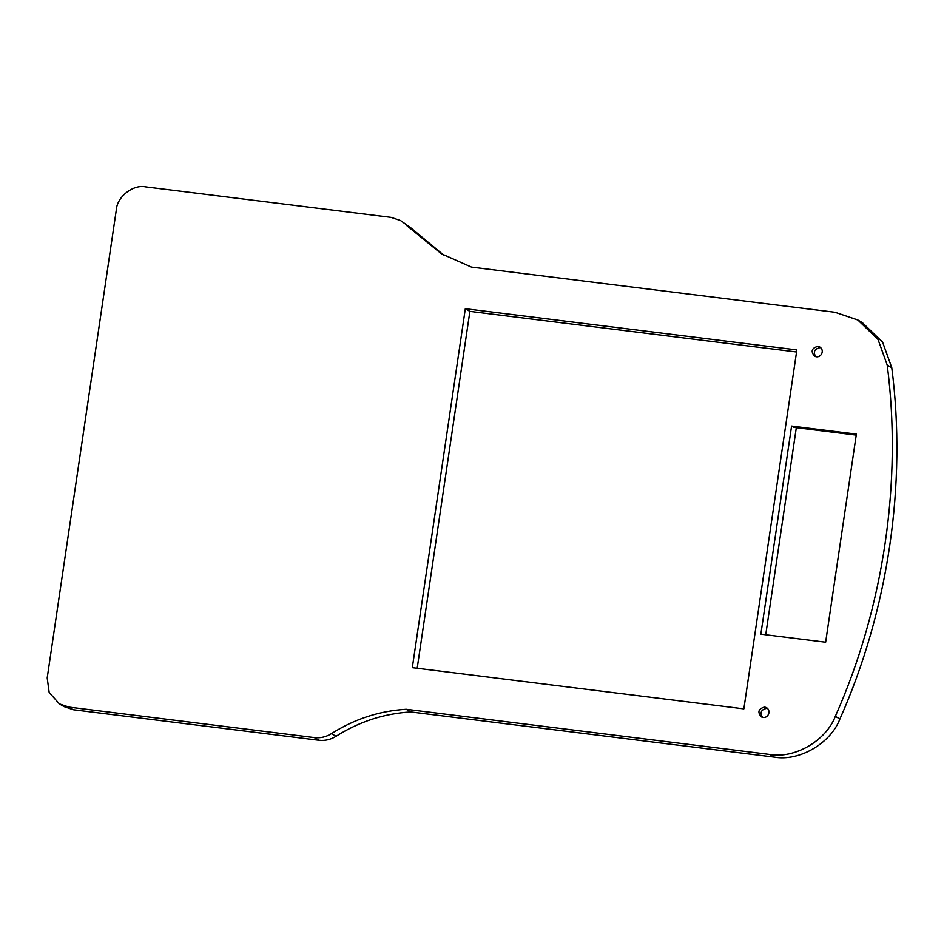 <?xml version="1.0" encoding="UTF-8"?>
<svg xmlns="http://www.w3.org/2000/svg" width="944" height="944" viewBox="0 0 944 944"><rect width="100%" height="100%" fill="white"/><g stroke="black" fill="none" stroke-linecap="round" stroke-linejoin="round"><path stroke-width="1.42" d="M331.45 733.63C326.128 736.957 320.417 738.279 314.305 737.583L318.86 740.261C324.984 740.946 330.695 739.636 336.017 736.308L331.45 733.63C354.472 719.033 379.382 710.915 406.168 709.274L769.714 754.457L774.281 757.123L410.734 711.941L406.168 709.274M410.734 711.941C383.948 713.581 359.039 721.7 336.017 736.308M774.281 757.123C799.261 761.631 830.637 743.4 839.9 718.998C888.257 610.308 906.865 484.284 891.773 367.712L882.605 342.165L862.391 322.659L857.825 319.992L878.038 339.486L887.207 365.045L891.773 367.712M59.354 703.87L63.921 706.549L73.431 709.758L68.865 707.091L59.354 703.87L49.159 692.448L47.2 677.91L116.336 209.721C117.091 196.706 133.234 184.139 145.683 186.877L391.123 217.38L400.622 220.589L411.065 228.047L443.645 255.057M411.065 228.047L400.622 220.589M318.86 740.261L73.431 709.758M796.323 427.667L765.737 634.757M417.189 668.258L469.888 311.378L796.559 351.982M839.9 718.998L835.334 716.319C826.071 740.721 794.695 758.952 769.714 754.457M835.334 716.319C883.69 607.641 902.299 481.605 887.207 365.045M406.498 225.38L441.355 253.747L471.469 267.093L835.015 312.275L857.825 319.992M856.232 435.113L793.774 427.349L791.591 426.074L856.373 434.122L825.646 642.203L760.864 634.156L791.591 426.074M767.555 708.448L766.823 708.307C761.253 709.51 759.767 712.508 762.374 717.287M820.808 347.77L820.076 347.616C814.519 348.832 813.032 351.817 815.64 356.596M817.905 346.342L819.805 346.991C825.422 350.566 820.442 359.404 814.471 356.112C810.554 351.321 811.698 348.065 817.905 346.342M764.64 707.032L766.54 707.67C772.157 711.245 767.177 720.083 761.206 716.791C757.3 712 758.445 708.743 764.64 707.032M465.321 308.712L796.866 349.917L743.86 708.861L412.316 667.656L465.321 308.712L469.888 311.378M68.865 707.091L314.305 737.583"/></g></svg>
